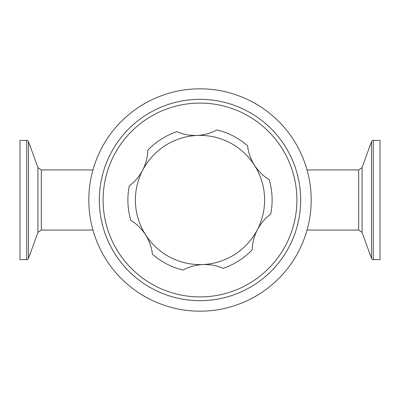 <?xml version="1.0" encoding="UTF-8"?>
<svg xmlns="http://www.w3.org/2000/svg" width="400" height="400" viewBox="0 0 400 400"><rect width="100%" height="100%" fill="white"/><g stroke="black" fill="none" stroke-linecap="round" stroke-linejoin="round"><path stroke-width="0.6" d="M200 88.815A111.185 111.185 0 0 1 311.185 200A111.185 111.185 0 0 1 200 311.185A111.185 111.185 0 0 1 88.815 200A111.185 111.185 0 0 1 200 88.815A111.185 111.185 0 0 1 311.185 200A111.185 111.185 0 0 1 200 311.185M300.67 200A100.67 100.67 0 0 1 200 300.67A100.67 100.67 0 0 1 99.33 200A100.67 100.67 0 0 1 200 99.33A100.67 100.67 0 0 1 300.67 200A100.67 100.67 0 0 1 200 300.67A100.67 100.67 0 0 1 99.33 200M197.125 135.455C204.8 134.93 211.39 133.075 216.9 129.89A72.12 72.12 0 0 1 247.64 145.855C248.195 152.175 250.465 158.635 254.46 165.24C258.75 171.62 263.655 176.4 269.17 179.58A72.12 72.12 0 0 1 270.71 214.19C265.515 217.825 261.06 223.02 257.335 229.78C253.95 236.69 252.265 243.325 252.27 249.695A72.12 72.12 0 0 1 223.07 268.33C217.32 265.65 210.59 264.39 202.875 264.545C195.2 265.07 188.61 266.925 183.1 270.11A72.12 72.12 0 0 1 152.36 254.145C151.805 247.825 149.535 241.365 145.54 234.76C141.25 228.38 136.345 223.6 130.83 220.42A72.12 72.12 0 0 1 129.29 185.81C134.485 182.175 138.94 176.98 142.665 170.22C146.05 163.31 147.735 156.675 147.73 150.305A72.12 72.12 0 0 1 176.93 131.67C182.68 134.35 189.41 135.61 197.125 135.455A64.61 64.61 0 0 0 145.54 234.76A64.61 64.61 0 0 0 257.335 229.78A64.61 64.61 0 0 0 197.125 135.455M371.52 258.395A1.865 1.865 0 0 0 373.27 259.62L380 259.62L380 140.38L373.27 140.38A1.865 1.865 0 0 0 371.52 141.605L362.065 167.575L362.065 232.425L371.52 258.395L371.52 141.605M307.045 230.05L358.675 230.05L358.675 169.95L307.045 169.95M20 140.38L26.73 140.38A1.865 1.865 0 0 1 28.48 141.605L28.48 258.395A1.865 1.865 0 0 1 26.73 259.62L20 259.62L20 140.38M37.935 232.425L37.935 167.575L41.325 169.95L41.325 230.05L37.935 232.425L28.48 258.395M37.935 167.575L28.48 141.605M41.325 169.95L92.955 169.95M41.325 230.05L92.955 230.05M103.09 200A96.91 96.91 0 0 0 200 296.91A96.91 96.91 0 0 0 296.91 200A96.91 96.91 0 0 0 200 103.09A96.91 96.91 0 0 0 103.09 200M373.27 259.62L373.27 140.38M26.73 140.38L26.73 259.62M362.065 167.575L358.675 169.95M358.675 230.05L362.065 232.425"/></g></svg>

